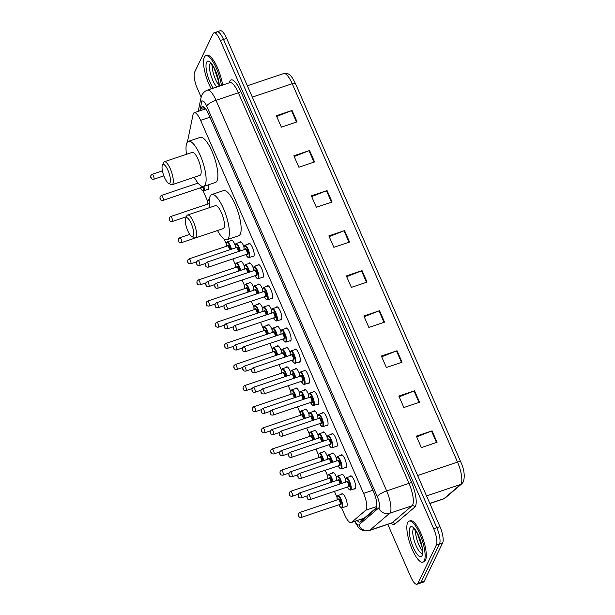 <?xml version="1.0" encoding="UTF-8"?>
<svg xmlns="http://www.w3.org/2000/svg" width="615" height="615" viewBox="0 0 615 615"><rect width="100%" height="100%" fill="white"/><g stroke="black" fill="none" stroke-linecap="round" stroke-linejoin="round"><path stroke-width="0.92" d="M332.308 473.166A6.926 2.022 71.4 0 1 332.377 472.997A6.926 2.022 71.4 0 1 332.83 472.535A6.926 2.022 71.4 0 1 336.659 477.601M323.075 452.033A6.926 2.022 71.4 0 1 323.144 451.864A6.926 2.022 71.4 0 1 323.605 451.402A6.926 2.022 71.4 0 1 327.426 456.468M313.842 430.9A6.926 2.022 71.4 0 1 313.911 430.731A6.926 2.022 71.4 0 1 314.373 430.269A6.926 2.022 71.4 0 1 318.193 435.335M304.61 409.774A6.926 2.022 71.4 0 1 304.679 409.598A6.926 2.022 71.4 0 1 305.14 409.136A6.926 2.022 71.4 0 1 308.961 414.21M295.377 388.642A6.926 2.022 71.4 0 1 295.446 388.465A6.926 2.022 71.4 0 1 295.907 388.004A6.926 2.022 71.4 0 1 299.728 393.077M286.144 367.509A6.926 2.022 71.4 0 1 286.213 367.332A6.926 2.022 71.4 0 1 286.675 366.871A6.926 2.022 71.4 0 1 290.495 371.944M276.911 346.376A6.926 2.022 71.4 0 1 276.981 346.199A6.926 2.022 71.4 0 1 277.442 345.738A6.926 2.022 71.4 0 1 281.263 350.811M267.679 325.243A6.926 2.022 71.4 0 1 267.748 325.066A6.926 2.022 71.4 0 1 268.209 324.605A6.926 2.022 71.4 0 1 272.03 329.678M258.446 304.11A6.926 2.022 71.4 0 1 258.515 303.941A6.926 2.022 71.4 0 1 258.976 303.472A6.926 2.022 71.4 0 1 262.797 308.546M249.213 282.977A6.926 2.022 71.4 0 1 249.283 282.808A6.926 2.022 71.4 0 1 249.744 282.346A6.926 2.022 71.4 0 1 253.565 287.413M239.981 261.844A6.926 2.022 71.4 0 1 240.05 261.675A6.926 2.022 71.4 0 1 240.511 261.214A6.926 2.022 71.4 0 1 244.332 266.28M230.748 240.711A6.926 2.022 71.4 0 1 230.817 240.542A6.926 2.022 71.4 0 1 231.278 240.081A6.926 2.022 71.4 0 1 235.099 245.147M208.339 184.861A6.926 2.022 71.4 0 1 208.454 189.351A6.926 2.022 71.4 0 1 207.993 189.812A6.926 2.022 71.4 0 1 207.194 189.628M341.54 494.299A6.926 2.022 71.4 0 1 341.609 494.129A6.926 2.022 71.4 0 1 342.063 493.668A6.926 2.022 71.4 0 1 345.853 498.642A6.926 2.022 71.4 0 1 346.945 506.337A6.926 2.022 71.4 0 1 346.483 506.798A6.926 2.022 71.4 0 1 345.676 506.614M331.962 453.709A6.926 2.022 71.4 0 1 332.031 453.539A6.926 2.022 71.4 0 1 332.492 453.071A6.926 2.022 71.4 0 1 336.313 458.144M322.729 432.576A6.926 2.022 71.4 0 1 322.798 432.407A6.926 2.022 71.4 0 1 323.259 431.945A6.926 2.022 71.4 0 1 327.08 437.011M313.496 411.443A6.926 2.022 71.4 0 1 313.565 411.274A6.926 2.022 71.4 0 1 314.027 410.812A6.926 2.022 71.4 0 1 317.855 415.878M304.264 390.31A6.926 2.022 71.4 0 1 304.34 390.141A6.926 2.022 71.4 0 1 304.794 389.679A6.926 2.022 71.4 0 1 308.622 394.745M295.031 369.177A6.926 2.022 71.4 0 1 295.108 369.008A6.926 2.022 71.4 0 1 295.561 368.546A6.926 2.022 71.4 0 1 299.39 373.613M285.798 348.052A6.926 2.022 71.4 0 1 285.875 347.875A6.926 2.022 71.4 0 1 286.329 347.414A6.926 2.022 71.4 0 1 290.157 352.48M276.565 326.919A6.926 2.022 71.4 0 1 276.642 326.742A6.926 2.022 71.4 0 1 277.096 326.281A6.926 2.022 71.4 0 1 280.924 331.354M267.333 305.786A6.926 2.022 71.4 0 1 267.41 305.609A6.926 2.022 71.4 0 1 267.863 305.148A6.926 2.022 71.4 0 1 271.692 310.221M258.1 284.653A6.926 2.022 71.4 0 1 258.177 284.476A6.926 2.022 71.4 0 1 258.631 284.015A6.926 2.022 71.4 0 1 262.459 289.088M248.867 263.52A6.926 2.022 71.4 0 1 248.944 263.343A6.926 2.022 71.4 0 1 249.398 262.882A6.926 2.022 71.4 0 1 253.226 267.956M239.635 242.387A6.926 2.022 71.4 0 1 239.712 242.218A6.926 2.022 71.4 0 1 240.165 241.749A6.926 2.022 71.4 0 1 243.994 246.823M341.194 474.841A6.926 2.022 71.4 0 1 341.264 474.665A6.926 2.022 71.4 0 1 341.725 474.203A6.926 2.022 71.4 0 1 345.545 479.277M294.693 349.72A6.926 2.022 71.4 0 1 294.762 349.551A6.926 2.022 71.4 0 1 295.223 349.089A6.926 2.022 71.4 0 1 299.005 354.063A6.926 2.022 71.4 0 1 300.097 361.758A6.926 2.022 71.4 0 1 299.636 362.22A6.926 2.022 71.4 0 1 298.829 362.035M285.46 328.587A6.926 2.022 71.4 0 1 285.529 328.418A6.926 2.022 71.4 0 1 285.99 327.956A6.926 2.022 71.4 0 1 289.773 332.93A6.926 2.022 71.4 0 1 290.864 340.625A6.926 2.022 71.4 0 1 290.403 341.087A6.926 2.022 71.4 0 1 289.596 340.902M331.623 434.252A6.926 2.022 71.4 0 1 331.693 434.075A6.926 2.022 71.4 0 1 332.154 433.613A6.926 2.022 71.4 0 1 335.936 438.587A6.926 2.022 71.4 0 1 337.028 446.282A6.926 2.022 71.4 0 1 336.566 446.744A6.926 2.022 71.4 0 1 335.759 446.559M276.227 307.454A6.926 2.022 71.4 0 1 276.296 307.285A6.926 2.022 71.4 0 1 276.758 306.824A6.926 2.022 71.4 0 1 280.54 311.797A6.926 2.022 71.4 0 1 281.632 319.493A6.926 2.022 71.4 0 1 281.17 319.954A6.926 2.022 71.4 0 1 280.363 319.769M340.856 455.384A6.926 2.022 71.4 0 1 340.925 455.208A6.926 2.022 71.4 0 1 341.387 454.746A6.926 2.022 71.4 0 1 345.169 459.72A6.926 2.022 71.4 0 1 346.26 467.415A6.926 2.022 71.4 0 1 345.799 467.877A6.926 2.022 71.4 0 1 344.992 467.692M303.925 370.853A6.926 2.022 71.4 0 1 303.995 370.684A6.926 2.022 71.4 0 1 304.456 370.215A6.926 2.022 71.4 0 1 308.238 375.188A6.926 2.022 71.4 0 1 309.33 382.884A6.926 2.022 71.4 0 1 308.868 383.353A6.926 2.022 71.4 0 1 308.061 383.16M322.391 413.119A6.926 2.022 71.4 0 1 322.46 412.942A6.926 2.022 71.4 0 1 322.921 412.481A6.926 2.022 71.4 0 1 326.703 417.454A6.926 2.022 71.4 0 1 327.795 425.149A6.926 2.022 71.4 0 1 327.334 425.611A6.926 2.022 71.4 0 1 326.527 425.426M313.158 391.986A6.926 2.022 71.4 0 1 313.227 391.817A6.926 2.022 71.4 0 1 313.688 391.348A6.926 2.022 71.4 0 1 317.471 396.321A6.926 2.022 71.4 0 1 318.562 404.017A6.926 2.022 71.4 0 1 318.101 404.486A6.926 2.022 71.4 0 1 317.294 404.293M266.995 286.321A6.926 2.022 71.4 0 1 267.064 286.152A6.926 2.022 71.4 0 1 267.525 285.691A6.926 2.022 71.4 0 1 271.307 290.664A6.926 2.022 71.4 0 1 272.399 298.36A6.926 2.022 71.4 0 1 271.938 298.821A6.926 2.022 71.4 0 1 271.13 298.636M257.762 265.196A6.926 2.022 71.4 0 1 257.831 265.019A6.926 2.022 71.4 0 1 258.292 264.558A6.926 2.022 71.4 0 1 262.075 269.531A6.926 2.022 71.4 0 1 263.166 277.227A6.926 2.022 71.4 0 1 262.705 277.688A6.926 2.022 71.4 0 1 261.898 277.503M248.529 244.063A6.926 2.022 71.4 0 1 248.598 243.886A6.926 2.022 71.4 0 1 249.06 243.425A6.926 2.022 71.4 0 1 252.85 248.399A6.926 2.022 71.4 0 1 253.934 256.094A6.926 2.022 71.4 0 1 253.472 256.555A6.926 2.022 71.4 0 1 252.673 256.37M350.089 476.517A6.926 2.022 71.4 0 1 350.158 476.341A6.926 2.022 71.4 0 1 350.619 475.879A6.926 2.022 71.4 0 1 354.401 480.853A6.926 2.022 71.4 0 1 355.493 488.548A6.926 2.022 71.4 0 1 355.032 489.01A6.926 2.022 71.4 0 1 354.225 488.825M341.625 507.882L344.738 515.009A12.984 3.798 -108.6 0 0 351.134 522.619A12.984 3.798 -108.6 0 0 351.526 522.396L365.864 510.166A12.984 3.798 -108.6 0 0 366.332 509.52A12.984 3.798 -108.6 0 0 363.596 493.384L200.613 120.34A12.984 3.798 -108.6 0 0 194.217 112.722A12.984 3.798 -108.6 0 0 193.041 114.582L187.406 142.073M351.134 522.619L364.288 518.107L376.541 507.644M203.142 190.904L207.724 201.397M224.191 239.081L226.189 243.663M232.862 258.923L235.422 264.796M242.095 280.056L244.655 285.929M251.32 301.189L253.887 307.062M260.552 322.322L263.12 328.195M269.785 343.454L272.353 349.328M279.018 364.58L281.585 370.453M288.25 385.713L290.818 391.586M297.483 406.846L300.051 412.719M306.716 427.979L309.284 433.852M315.949 449.111L318.516 454.985M325.181 470.244L327.749 476.118M334.414 491.377L336.982 497.251M357.207 520.582A12.984 3.798 -108.6 0 0 360.036 522.135A12.984 3.798 -108.6 0 0 360.428 521.904L375.911 508.69A12.984 3.798 -108.6 0 0 376.38 508.052A12.984 3.798 -108.6 0 0 373.643 491.908L208.662 114.282A12.984 3.798 -108.6 0 0 202.258 106.664A12.984 3.798 -108.6 0 0 201.082 108.524L200.667 110.554M201.143 97.116L197.33 88.383A12.984 3.798 71.4 0 1 194.586 72.239L213.105 33.725A12.984 3.798 71.4 0 1 213.959 32.864A12.984 3.798 71.4 0 1 220.362 40.475L433.675 528.731A12.984 3.798 71.4 0 1 436.412 544.867L417.9 583.381A12.984 3.798 71.4 0 1 417.039 584.25A12.984 3.798 71.4 0 1 410.643 576.639L387.788 524.326M216.242 32.672A12.984 3.798 71.4 0 1 217.103 31.803L220.239 30.75A12.984 3.798 71.4 0 1 226.635 38.361L439.948 526.617A12.984 3.798 71.4 0 1 442.692 542.761L424.181 581.275L421.037 582.328A12.984 3.798 71.4 0 1 420.183 583.197A12.984 3.798 71.4 0 0 421.037 582.328L439.556 543.814L421.037 582.328L417.9 583.381M439.948 526.617L436.811 527.67A12.984 3.798 71.4 0 1 439.556 543.814A12.984 3.798 71.4 0 0 436.811 527.67L223.499 39.422L436.811 527.67L433.675 528.731M217.103 31.803A12.984 3.798 71.4 0 1 223.499 39.422A12.984 3.798 71.4 0 0 217.103 31.803L213.959 32.864M203.811 109.501L204.226 107.464A12.984 3.798 71.4 0 1 204.242 107.371M361.743 520.782A12.984 3.798 71.4 0 1 360.344 519.529M276.696 116.473L291.51 110.646A3.467 0.953 -23.6 0 1 292.071 110.446L276.373 115.72L281.37 127.167L297.068 121.885L292.071 110.446M294.201 156.525L309.014 150.698A3.467 0.953 -23.6 0 1 309.568 150.498L293.87 155.772L298.867 167.219L314.565 161.937L309.568 150.498M311.697 196.577L326.511 190.75A3.467 0.953 -23.6 0 1 327.065 190.55L311.367 195.824L316.364 207.27L332.062 201.989L327.065 190.55M329.194 236.629L344.008 230.802A3.467 0.953 -23.6 0 1 344.561 230.602L328.864 235.876L333.868 247.322L349.558 242.041L344.561 230.602M416.686 436.888L431.499 431.061A3.467 0.953 -23.6 0 1 432.053 430.861L416.355 436.135L421.36 447.582L437.05 442.3L432.053 430.861M399.189 396.836L414.003 391.009A3.467 0.953 -23.6 0 1 414.556 390.809L398.858 396.083L403.855 407.53L419.553 402.248L414.556 390.809M381.692 356.785L396.506 350.957A3.467 0.953 -23.6 0 1 397.059 350.758L381.362 356.031L386.358 367.478L402.056 362.197L397.059 350.758M364.188 316.733L379.001 310.906A3.467 0.953 -23.6 0 1 379.563 310.706L363.865 315.979L368.862 327.426L384.56 322.145L379.563 310.706M346.691 276.681L361.505 270.854A3.467 0.953 -23.6 0 1 362.058 270.654L346.36 275.927L351.365 287.374L367.063 282.093L362.058 270.654M429.816 503.424L443.93 498.673A4.328 4.113 49.5 0 0 445.229 497.942L443.407 498.973A17.32 5.066 -108.6 0 0 443.93 498.673L460.574 484.474A17.32 5.066 -108.6 0 0 461.196 483.621A17.32 5.066 -108.6 0 0 457.537 462.103A4.328 1.192 -23.6 0 1 460.758 461.934L295.438 83.54A4.328 1.192 156.4 0 0 292.225 83.701A17.32 5.066 -108.6 0 0 283.692 73.554C288.942 72.593 291.449 75.399 295.438 83.54A4.328 1.192 156.4 0 1 295.446 83.563L460.743 461.903M424.181 581.275A12.984 3.798 71.4 0 1 423.32 582.136L417.039 584.25M407.645 522.566A21.648 6.327 71.4 0 1 409.083 521.12A21.648 6.327 71.4 0 1 420.914 536.657A21.648 6.327 71.4 0 1 424.312 560.711A21.648 6.327 71.4 0 1 422.882 562.156A21.648 6.327 71.4 0 1 411.051 546.612A21.648 6.327 71.4 0 1 407.645 522.566M409.083 521.12L410.259 520.721A21.648 6.327 71.4 0 1 422.09 536.265A21.648 6.327 71.4 0 1 425.488 560.311A21.648 6.327 71.4 0 1 424.058 561.756L422.882 562.156M185.669 218.379A9.955 2.914 71.4 0 1 191.234 223.553A9.955 2.914 71.4 0 1 193.333 235.929A9.955 2.914 71.4 0 1 191.68 236.421A9.955 2.914 71.4 0 1 186.745 228.08A9.955 2.914 71.4 0 1 185.638 218.448A9.955 2.914 71.4 0 1 185.669 218.379M186.722 215.988A12.123 3.544 71.4 0 1 186.76 215.896A12.123 3.544 71.4 0 1 186.799 215.811A12.123 3.544 71.4 0 1 187.598 215.004A12.123 3.544 71.4 0 1 194.225 223.706A12.123 3.544 71.4 0 1 196.131 237.175A12.123 3.544 71.4 0 1 195.324 237.982A12.123 3.544 71.4 0 1 194.117 237.774L191.68 236.421M195.324 237.982L223.191 228.611A12.123 3.544 -108.6 0 0 223.991 227.804A12.123 3.544 -108.6 0 0 222.092 214.335A12.123 3.544 -108.6 0 0 215.465 205.633L187.598 215.004M209.784 207.547A23.808 6.965 71.4 0 1 210.161 196.147A23.808 6.965 71.4 0 1 211.737 194.555A23.808 6.965 71.4 0 1 224.752 211.652A23.808 6.965 71.4 0 1 228.488 238.105A23.808 6.965 71.4 0 1 226.912 239.696A23.808 6.965 71.4 0 1 217.51 230.525M211.737 194.555L223.506 190.596A23.808 6.965 71.4 0 1 236.521 207.693A23.808 6.965 71.4 0 1 240.265 234.146A23.808 6.965 71.4 0 1 238.689 235.737L226.912 239.696M162.406 165.128A9.955 2.914 71.4 0 1 167.972 170.301A9.955 2.914 71.4 0 1 170.071 182.678A9.955 2.914 71.4 0 1 168.418 183.17A9.955 2.914 71.4 0 1 163.475 174.829A9.955 2.914 71.4 0 1 162.375 165.197A9.955 2.914 71.4 0 1 162.406 165.128M163.459 162.737A12.123 3.544 71.4 0 1 163.49 162.652A12.123 3.544 71.4 0 1 163.536 162.56A12.123 3.544 71.4 0 1 164.336 161.753A12.123 3.544 71.4 0 1 170.962 170.455A12.123 3.544 71.4 0 1 172.869 183.923A12.123 3.544 71.4 0 1 172.062 184.731A12.123 3.544 71.4 0 1 170.855 184.531L168.418 183.17M172.062 184.731L199.929 175.36A12.123 3.544 -108.6 0 0 200.728 174.552A12.123 3.544 -108.6 0 0 198.822 161.084A12.123 3.544 -108.6 0 0 192.195 152.382L164.336 161.753M186.514 154.296A23.808 6.965 71.4 0 1 186.899 142.895A23.808 6.965 71.4 0 1 188.474 141.304A23.808 6.965 71.4 0 1 201.489 158.401A23.808 6.965 71.4 0 1 205.225 184.854A23.808 6.965 71.4 0 1 203.65 186.445A23.808 6.965 71.4 0 1 194.248 177.274M188.474 141.304L200.244 137.345A23.808 6.965 71.4 0 1 213.259 154.442A23.808 6.965 71.4 0 1 217.003 180.895A23.808 6.965 71.4 0 1 215.427 182.486L203.65 186.445M211.253 88.883A21.648 6.327 71.4 0 1 204.334 57.195A21.648 6.327 71.4 0 1 205.764 55.75A21.648 6.327 71.4 0 1 214.574 64.575A21.648 6.327 71.4 0 1 221.415 85.462M205.764 55.75L206.947 55.358A21.648 6.327 71.4 0 1 215.75 64.175A21.648 6.327 71.4 0 1 222.592 85.062M376.795 506.491L365.864 510.166M361.997 518.968A12.984 12.338 49.5 0 0 362.812 519.867M372.913 490.247L363.596 493.384M364.288 518.107L351.526 522.396M209.938 117.204L200.613 120.34M355.07 521.297A8.656 2.529 -108.6 0 0 358.937 524.826L378.817 507.859A8.656 2.529 -108.6 0 0 379.132 507.437A8.656 2.529 -108.6 0 0 377.303 496.674L206.655 106.072A8.656 2.529 -108.6 0 0 201.812 101.575A8.656 2.529 -108.6 0 0 201.605 102.236L199.844 110.831M201.605 102.236A8.656 7.395 11.6 0 1 200.967 97.854L201.858 95.179C203.096 92.704 204.972 91.028 207.478 90.151A17.32 5.066 71.4 0 1 216.003 100.299L386.658 490.901A17.32 5.066 71.4 0 1 390.31 512.426A17.32 5.066 71.4 0 1 389.687 513.279L412.058 505.761A17.32 5.066 -108.6 0 0 412.68 504.9A17.32 5.066 -108.6 0 0 409.021 483.382L238.374 92.78A17.32 5.066 -108.6 0 0 229.841 82.625L229.941 82.594M229.334 82.802L229.349 82.702A19.48 5.696 71.4 0 1 240.711 91.335L411.366 481.937A2.168 0.592 -23.6 0 1 409.021 483.382L386.658 490.901A8.656 2.383 156.4 0 0 377.303 496.674M411.366 481.937A19.48 5.696 71.4 0 1 415.479 506.145A19.48 5.696 71.4 0 1 414.771 507.114L394.892 524.08A19.48 5.696 71.4 0 1 391.14 523.196M436.412 544.867L442.692 542.761M220.362 40.475L226.635 38.361M378.817 507.859A8.656 8.226 49.5 0 0 389.687 513.279L369.807 530.245L392.17 522.727L412.058 505.761A2.168 2.053 -130.5 0 1 414.771 507.114M358.937 524.826A8.656 8.226 49.5 0 0 369.807 530.245A17.32 5.066 71.4 0 1 369.284 530.545L391.647 523.027A17.32 5.066 -108.6 0 0 392.17 522.727A2.168 2.053 -130.5 0 1 394.892 524.08M206.655 106.072A8.656 2.383 156.4 0 1 216.003 100.299L238.374 92.78A2.168 0.592 -23.6 0 0 240.711 91.335M204.488 109.27L204.772 107.871M204.226 107.464L201.082 108.524M460.758 461.934A4.328 1.192 -23.6 0 1 460.766 461.957C464.156 469.337 465.048 475.918 463.433 481.683L461.873 483.744A4.328 4.113 49.5 0 1 460.574 484.474L426.541 495.921M417.631 475.526L457.537 462.103L292.225 83.701L252.311 97.124M361.505 270.854L366.502 282.285M379.001 310.906L383.998 322.337M396.506 350.957L401.495 362.389M414.003 391.009L418.992 402.441M431.499 431.061L436.496 442.493M344.008 230.802L349.005 242.233M326.511 190.75L331.5 202.181M309.014 150.698L314.004 162.129M291.51 110.646L296.507 122.078M422.159 553.408A13.199 3.859 71.4 0 1 415.102 543.268A13.199 3.859 71.4 0 1 413.257 529.215A13.199 3.859 71.4 0 1 413.787 528.516M409.905 527.716A15.79 4.62 71.4 0 1 418.723 535.926A15.79 4.62 71.4 0 1 422.059 555.553A15.79 4.62 71.4 0 1 413.234 547.35A15.79 4.62 71.4 0 1 409.905 527.716M422.405 550.84A13.199 3.859 71.4 0 1 415.54 530.414M216.895 86.984A13.199 3.859 71.4 0 1 210.922 75.322A13.199 3.859 71.4 0 1 209.946 63.852A13.199 3.859 71.4 0 1 210.476 63.153M213.336 88.176A15.79 4.62 71.4 0 1 207.255 74.261A15.79 4.62 71.4 0 1 206.586 62.353A15.79 4.62 71.4 0 1 213.943 67.512A15.79 4.62 71.4 0 1 219.332 86.162M219.094 85.477A13.199 3.859 71.4 0 1 212.221 65.052M351.419 476.064L346.437 477.74A6.496 1.899 71.4 0 1 349.989 482.406A6.496 1.899 71.4 0 1 351.004 489.617A6.496 1.899 71.4 0 1 350.581 490.055L349.489 489.832L347.406 487.011M347.429 487.003A6.058 1.776 -108.6 0 0 350.45 489.371A6.058 1.776 -108.6 0 0 349.166 481.837A6.058 1.776 -108.6 0 0 345.784 478.685A6.058 1.776 -108.6 0 0 345.768 482.075M346.852 481.714A3.029 0.884 71.4 0 1 346.945 481.361A3.029 0.884 71.4 0 1 348.644 482.936A3.029 0.884 71.4 0 1 349.282 486.696A3.029 0.884 71.4 0 1 348.513 486.634M308.269 494.806A2.598 0.761 71.4 0 1 308.438 494.629A2.598 0.761 71.4 0 1 309.86 496.497A2.598 0.761 71.4 0 1 310.268 499.38A2.598 0.761 71.4 0 1 310.091 499.557L348.551 486.626A2.598 0.761 -108.6 0 0 348.72 486.45A2.598 0.761 -108.6 0 0 348.313 483.567A2.598 0.761 -108.6 0 0 346.891 481.699L346.945 481.676M307.139 497.374L307.469 498.135L307.139 497.374M342.186 454.931L337.204 456.607A6.496 1.899 71.4 0 1 340.756 461.273A6.496 1.899 71.4 0 1 341.771 468.484A6.496 1.899 71.4 0 1 341.348 468.922L340.256 468.699L338.173 465.878M338.196 465.87A6.058 1.776 -108.6 0 0 341.217 468.238A6.058 1.776 -108.6 0 0 339.934 460.704A6.058 1.776 -108.6 0 0 336.551 457.56A6.058 1.776 -108.6 0 0 336.536 460.943L336.282 458.821L337.204 456.607M337.62 460.581A3.029 0.884 71.4 0 1 337.72 460.228A3.029 0.884 71.4 0 1 339.411 461.804A3.029 0.884 71.4 0 1 340.049 465.57A3.029 0.884 71.4 0 1 339.28 465.501M299.036 473.673A2.598 0.761 71.4 0 1 299.205 473.496A2.598 0.761 71.4 0 1 300.627 475.364A2.598 0.761 71.4 0 1 301.035 478.247A2.598 0.761 71.4 0 1 300.858 478.424L339.319 465.494A2.598 0.761 -108.6 0 0 339.488 465.317A2.598 0.761 -108.6 0 0 339.08 462.434A2.598 0.761 -108.6 0 0 337.666 460.566L337.712 460.543M297.906 476.241L298.237 477.002L297.906 476.241M332.953 433.798L327.972 435.474A6.496 1.899 71.4 0 1 331.523 440.14A6.496 1.899 71.4 0 1 332.546 447.351A6.496 1.899 71.4 0 1 332.115 447.789L331.024 447.566L328.94 444.745M328.964 444.737A6.058 1.776 -108.6 0 0 331.985 447.105A6.058 1.776 -108.6 0 0 330.701 439.571A6.058 1.776 -108.6 0 0 327.318 436.427A6.058 1.776 -108.6 0 0 327.303 439.81L327.049 437.688L327.972 435.474M328.387 439.448A3.029 0.884 71.4 0 1 328.487 439.095A3.029 0.884 71.4 0 1 330.178 440.671A3.029 0.884 71.4 0 1 330.816 444.437A3.029 0.884 71.4 0 1 330.047 444.368M289.803 452.54A2.598 0.761 71.4 0 1 289.973 452.363A2.598 0.761 71.4 0 1 291.395 454.231A2.598 0.761 71.4 0 1 291.802 457.114A2.598 0.761 71.4 0 1 291.625 457.291L330.086 444.361A2.598 0.761 -108.6 0 0 330.255 444.184A2.598 0.761 -108.6 0 0 329.848 441.301A2.598 0.761 -108.6 0 0 328.433 439.433L328.479 439.41M288.673 455.108L289.004 455.869L288.673 455.108M323.728 412.665L318.739 414.349A6.496 1.899 71.4 0 1 322.291 419.007A6.496 1.899 71.4 0 1 323.313 426.218A6.496 1.899 71.4 0 1 322.883 426.656L321.791 426.441L319.708 423.612A6.058 1.776 -108.6 0 0 322.752 425.972A6.058 1.776 -108.6 0 0 321.468 418.438A6.058 1.776 -108.6 0 0 318.086 415.294A6.058 1.776 -108.6 0 0 318.07 418.677M319.154 418.315A3.029 0.884 71.4 0 1 319.254 417.962A3.029 0.884 71.4 0 1 320.945 419.538A3.029 0.884 71.4 0 1 321.584 423.305A3.029 0.884 71.4 0 1 320.815 423.243M280.571 431.407A2.598 0.761 71.4 0 1 280.74 431.238A2.598 0.761 71.4 0 1 282.162 433.098A2.598 0.761 71.4 0 1 282.569 435.989A2.598 0.761 71.4 0 1 282.393 436.158L320.853 423.228A2.598 0.761 -108.6 0 0 321.022 423.051A2.598 0.761 -108.6 0 0 320.615 420.168A2.598 0.761 -108.6 0 0 319.2 418.3L319.262 418.262M279.441 433.975L279.771 434.736L279.441 433.975M314.496 391.54L309.506 393.216A6.496 1.899 71.4 0 1 313.058 397.874A6.496 1.899 71.4 0 1 314.081 405.093A6.496 1.899 71.4 0 1 313.65 405.523L312.558 405.308L310.475 402.479M310.498 402.471A6.058 1.776 -108.6 0 0 313.519 404.839A6.058 1.776 -108.6 0 0 312.236 397.305A6.058 1.776 -108.6 0 0 308.853 394.161A6.058 1.776 -108.6 0 0 308.838 397.551M309.922 397.182A3.029 0.884 71.4 0 1 310.022 396.829A3.029 0.884 71.4 0 1 311.713 398.405A3.029 0.884 71.4 0 1 312.351 402.172A3.029 0.884 71.4 0 1 311.582 402.11M271.338 410.274A2.598 0.761 71.4 0 1 271.507 410.105A2.598 0.761 71.4 0 1 272.929 411.965A2.598 0.761 71.4 0 1 273.337 414.856A2.598 0.761 71.4 0 1 273.16 415.025L311.621 402.095A2.598 0.761 -108.6 0 0 311.79 401.918A2.598 0.761 -108.6 0 0 311.382 399.035A2.598 0.761 -108.6 0 0 309.968 397.167L310.014 397.152M270.208 412.842L270.539 413.603L270.208 412.842M305.263 370.407L300.274 372.083A6.496 1.899 71.4 0 1 303.825 376.741A6.496 1.899 71.4 0 1 304.848 383.96A6.496 1.899 71.4 0 1 304.417 384.39L303.326 384.175L301.242 381.346M301.265 381.338A6.058 1.776 -108.6 0 0 304.287 383.706A6.058 1.776 -108.6 0 0 303.003 376.172A6.058 1.776 -108.6 0 0 299.62 373.028A6.058 1.776 -108.6 0 0 299.605 376.418M300.689 376.049A3.029 0.884 71.4 0 1 300.789 375.696A3.029 0.884 71.4 0 1 302.48 377.272A3.029 0.884 71.4 0 1 303.118 381.039A3.029 0.884 71.4 0 1 302.349 380.977M262.105 389.141A2.598 0.761 71.4 0 1 262.274 388.972A2.598 0.761 71.4 0 1 263.697 390.832A2.598 0.761 71.4 0 1 264.104 393.723A2.598 0.761 71.4 0 1 263.935 393.892L302.388 380.962A2.598 0.761 -108.6 0 0 302.557 380.785A2.598 0.761 -108.6 0 0 302.15 377.902A2.598 0.761 -108.6 0 0 300.735 376.034L300.781 376.019M260.975 391.709L261.306 392.47L260.975 391.709M296.03 349.274L291.041 350.95A6.496 1.899 71.4 0 1 294.593 355.608A6.496 1.899 71.4 0 1 295.615 362.827A6.496 1.899 71.4 0 1 295.185 363.257L294.093 363.042L292.01 360.213M292.033 360.206A6.058 1.776 -108.6 0 0 295.054 362.573A6.058 1.776 -108.6 0 0 293.77 355.047A6.058 1.776 -108.6 0 0 290.388 351.895A6.058 1.776 -108.6 0 0 290.372 355.286L290.119 353.156L291.041 350.95M291.456 354.917A3.029 0.884 71.4 0 1 291.556 354.563A3.029 0.884 71.4 0 1 293.247 356.139A3.029 0.884 71.4 0 1 293.885 359.906A3.029 0.884 71.4 0 1 293.117 359.844M252.873 368.008A2.598 0.761 71.4 0 1 253.042 367.839A2.598 0.761 71.4 0 1 254.464 369.7A2.598 0.761 71.4 0 1 254.871 372.59A2.598 0.761 71.4 0 1 254.702 372.759L293.155 359.829A2.598 0.761 -108.6 0 0 293.324 359.66A2.598 0.761 -108.6 0 0 292.917 356.769A2.598 0.761 -108.6 0 0 291.502 354.909L291.548 354.886M251.743 370.576L252.073 371.345L251.743 370.576M286.798 328.141L281.808 329.817A6.496 1.899 71.4 0 1 285.36 334.475A6.496 1.899 71.4 0 1 286.382 341.694A6.496 1.899 71.4 0 1 285.952 342.125L284.86 341.909L282.777 339.08M282.8 339.073A6.058 1.776 -108.6 0 0 285.821 341.44A6.058 1.776 -108.6 0 0 284.545 333.914A6.058 1.776 -108.6 0 0 281.155 330.762A6.058 1.776 -108.6 0 0 281.14 334.153M282.224 333.784A3.029 0.884 71.4 0 1 282.323 333.43A3.029 0.884 71.4 0 1 284.015 335.006A3.029 0.884 71.4 0 1 284.653 338.773A3.029 0.884 71.4 0 1 283.884 338.711M243.64 346.875A2.598 0.761 71.4 0 1 243.809 346.706A2.598 0.761 71.4 0 1 245.231 348.574A2.598 0.761 71.4 0 1 245.639 351.457A2.598 0.761 71.4 0 1 245.47 351.626L283.922 338.696A2.598 0.761 -108.6 0 0 284.092 338.527A2.598 0.761 -108.6 0 0 283.684 335.636A2.598 0.761 -108.6 0 0 282.27 333.776L282.331 333.737M242.51 349.443L242.84 350.212L242.51 349.443M277.15 320.561A6.496 1.899 71.4 0 1 276.719 320.992L275.628 320.776L273.544 317.947A6.058 1.776 -108.6 0 0 276.589 320.307A6.058 1.776 -108.6 0 0 275.312 312.781A6.058 1.776 -108.6 0 0 271.922 309.629A6.058 1.776 -108.6 0 0 271.907 313.02L271.653 310.89L272.576 308.684A6.496 1.899 71.4 0 1 276.127 313.343A6.496 1.899 71.4 0 1 277.15 320.561M272.999 312.651A3.029 0.884 71.4 0 1 273.091 312.297A3.029 0.884 71.4 0 1 274.782 313.873A3.029 0.884 71.4 0 1 275.42 317.64A3.029 0.884 71.4 0 1 274.651 317.578M234.407 325.75A2.598 0.761 71.4 0 1 234.576 325.573A2.598 0.761 71.4 0 1 235.999 327.441A2.598 0.761 71.4 0 1 236.406 330.324A2.598 0.761 71.4 0 1 236.237 330.501L274.69 317.563A2.598 0.761 -108.6 0 0 274.867 317.394A2.598 0.761 -108.6 0 0 274.451 314.503A2.598 0.761 -108.6 0 0 273.037 312.643L273.098 312.605M233.277 328.31L233.608 329.079L233.277 328.31M268.332 285.875L263.343 287.551A6.496 1.899 71.4 0 1 266.895 292.217A6.496 1.899 71.4 0 1 267.917 299.428A6.496 1.899 71.4 0 1 267.487 299.859L266.395 299.643L264.312 296.822M264.335 296.814A6.058 1.776 -108.6 0 0 267.356 299.182A6.058 1.776 -108.6 0 0 266.08 291.648A6.058 1.776 -108.6 0 0 262.69 288.496A6.058 1.776 -108.6 0 0 262.674 291.887M263.766 291.525A3.029 0.884 71.4 0 1 263.858 291.172A3.029 0.884 71.4 0 1 265.549 292.74A3.029 0.884 71.4 0 1 266.187 296.507A3.029 0.884 71.4 0 1 265.419 296.445M225.175 304.617A2.598 0.761 71.4 0 1 225.344 304.44A2.598 0.761 71.4 0 1 226.766 306.308A2.598 0.761 71.4 0 1 227.173 309.191A2.598 0.761 71.4 0 1 227.004 309.368L265.457 296.43A2.598 0.761 -108.6 0 0 265.634 296.261A2.598 0.761 -108.6 0 0 265.219 293.37A2.598 0.761 -108.6 0 0 263.804 291.51L263.85 291.487M224.044 307.185L224.375 307.946L224.044 307.185M259.1 264.742L254.11 266.418A6.496 1.899 71.4 0 1 257.662 271.084A6.496 1.899 71.4 0 1 258.684 278.295A6.496 1.899 71.4 0 1 258.254 278.733L257.162 278.51L255.079 275.689M255.102 275.681A6.058 1.776 -108.6 0 0 258.123 278.049A6.058 1.776 -108.6 0 0 256.847 270.515A6.058 1.776 -108.6 0 0 253.457 267.364A6.058 1.776 -108.6 0 0 253.442 270.754M254.533 270.392A3.029 0.884 71.4 0 1 254.625 270.039A3.029 0.884 71.4 0 1 256.317 271.607A3.029 0.884 71.4 0 1 256.955 275.374A3.029 0.884 71.4 0 1 256.186 275.312M215.942 283.484A2.598 0.761 71.4 0 1 216.111 283.307A2.598 0.761 71.4 0 1 217.533 285.175A2.598 0.761 71.4 0 1 217.941 288.058A2.598 0.761 71.4 0 1 217.772 288.235L256.224 275.297A2.598 0.761 -108.6 0 0 256.401 275.128A2.598 0.761 -108.6 0 0 255.994 272.245A2.598 0.761 -108.6 0 0 254.572 270.377L254.625 270.354M214.812 286.052L215.142 286.813L214.812 286.052M249.867 243.609L244.878 245.285A6.496 1.899 71.4 0 1 248.429 249.951A6.496 1.899 71.4 0 1 249.452 257.162A6.496 1.899 71.4 0 1 249.021 257.6L247.93 257.377L245.846 254.556M245.869 254.549A6.058 1.776 -108.6 0 0 248.891 256.916A6.058 1.776 -108.6 0 0 247.614 249.382A6.058 1.776 -108.6 0 0 244.224 246.231A6.058 1.776 -108.6 0 0 244.209 249.621L243.955 247.499L244.878 245.285M245.3 249.26A3.029 0.884 71.4 0 1 245.393 248.906A3.029 0.884 71.4 0 1 247.084 250.482A3.029 0.884 71.4 0 1 247.722 254.241A3.029 0.884 71.4 0 1 246.953 254.179M206.709 262.351A2.598 0.761 71.4 0 1 206.878 262.175A2.598 0.761 71.4 0 1 208.3 264.043A2.598 0.761 71.4 0 1 208.708 266.925A2.598 0.761 71.4 0 1 208.539 267.102L246.992 254.172A2.598 0.761 -108.6 0 0 247.168 253.995A2.598 0.761 -108.6 0 0 246.761 251.112A2.598 0.761 -108.6 0 0 245.339 249.244L245.393 249.221M205.579 264.919L205.91 265.68L205.579 264.919M341.41 483.544A6.058 1.776 -108.6 0 0 339.065 477.916A6.058 1.776 -108.6 0 0 336.889 477.017A6.058 1.776 -108.6 0 0 336.882 480.407L336.72 477.202L337.543 476.072A6.496 1.899 71.4 0 1 341.925 483.367M337.966 480.038A3.029 0.884 71.4 0 1 338.058 479.685A3.029 0.884 71.4 0 1 339.357 480.484A3.029 0.884 71.4 0 1 340.479 483.859M299.374 493.13A2.598 0.761 71.4 0 1 299.543 492.961A2.598 0.761 71.4 0 1 300.966 494.821A2.598 0.761 71.4 0 1 301.373 497.712A2.598 0.761 71.4 0 1 301.204 497.881L307.093 495.905M298.582 496.459L298.244 495.698L298.582 496.459M339.926 484.043A2.598 0.761 -108.6 0 0 339.173 481.314A2.598 0.761 -108.6 0 0 338.004 480.023L338.058 480.007M332.177 462.411A6.058 1.776 -108.6 0 0 329.832 456.784A6.058 1.776 -108.6 0 0 327.657 455.884A6.058 1.776 -108.6 0 0 327.649 459.274L327.495 456.069L328.318 454.939A6.496 1.899 71.4 0 1 332.692 462.234M328.733 458.905A3.029 0.884 71.4 0 1 328.825 458.552A3.029 0.884 71.4 0 1 330.132 459.351A3.029 0.884 71.4 0 1 331.247 462.726M290.142 471.997A2.598 0.761 71.4 0 1 290.311 471.828A2.598 0.761 71.4 0 1 291.733 473.688A2.598 0.761 71.4 0 1 292.14 476.579A2.598 0.761 71.4 0 1 291.971 476.748L297.86 474.772M289.35 475.326L289.012 474.565L289.35 475.326M330.693 462.911A2.598 0.761 -108.6 0 0 329.94 460.181A2.598 0.761 -108.6 0 0 328.771 458.89L328.825 458.875M318.393 438.149L318.263 434.936L319.085 433.806A6.496 1.899 71.4 0 1 323.459 441.109M322.944 441.278A6.058 1.776 -108.6 0 0 320.6 435.658A6.058 1.776 -108.6 0 0 318.424 434.751A6.058 1.776 -108.6 0 0 318.416 438.141M319.5 437.772A3.029 0.884 71.4 0 1 319.592 437.419A3.029 0.884 71.4 0 1 320.899 438.218A3.029 0.884 71.4 0 1 322.014 441.593M280.909 450.864A2.598 0.761 71.4 0 1 281.078 450.695A2.598 0.761 71.4 0 1 282.5 452.555A2.598 0.761 71.4 0 1 282.908 455.446A2.598 0.761 71.4 0 1 282.739 455.615L288.627 453.639M280.117 454.193L279.779 453.432L280.117 454.193M321.461 441.778A2.598 0.761 -108.6 0 0 320.707 439.049A2.598 0.761 -108.6 0 0 319.539 437.757L319.592 437.742M309.161 417.016L309.03 413.803L309.852 412.673A6.496 1.899 71.4 0 1 314.227 419.976M313.712 420.145A6.058 1.776 -108.6 0 0 311.367 414.525A6.058 1.776 -108.6 0 0 309.191 413.618A6.058 1.776 -108.6 0 0 309.184 417.008M310.268 416.639A3.029 0.884 71.4 0 1 310.36 416.286A3.029 0.884 71.4 0 1 311.667 417.085A3.029 0.884 71.4 0 1 312.781 420.46M271.676 429.731A2.598 0.761 71.4 0 1 271.845 429.562A2.598 0.761 71.4 0 1 273.268 431.423A2.598 0.761 71.4 0 1 273.675 434.313A2.598 0.761 71.4 0 1 273.506 434.482L279.394 432.506M270.884 433.068L270.546 432.299L270.884 433.068M312.228 420.645A2.598 0.761 -108.6 0 0 311.482 417.916A2.598 0.761 -108.6 0 0 310.306 416.632L310.36 416.609M299.928 395.883L299.797 392.67L300.62 391.54A6.496 1.899 71.4 0 1 304.994 398.843M304.479 399.012A6.058 1.776 -108.6 0 0 302.134 393.392A6.058 1.776 -108.6 0 0 299.959 392.485A6.058 1.776 -108.6 0 0 299.951 395.876M301.035 395.507A3.029 0.884 71.4 0 1 301.127 395.153A3.029 0.884 71.4 0 1 302.434 395.952A3.029 0.884 71.4 0 1 303.549 399.327M262.444 408.606A2.598 0.761 71.4 0 1 262.62 408.429A2.598 0.761 71.4 0 1 264.035 410.297A2.598 0.761 71.4 0 1 264.442 413.18A2.598 0.761 71.4 0 1 264.273 413.357L270.162 411.374M261.652 411.935L261.314 411.166L261.652 411.935M302.995 399.512A2.598 0.761 -108.6 0 0 302.249 396.783A2.598 0.761 -108.6 0 0 301.073 395.499L301.127 395.476M290.695 374.75L290.564 371.537L291.387 370.407A6.496 1.899 71.4 0 1 295.761 377.71M295.246 377.887A6.058 1.776 -108.6 0 0 292.901 372.26A6.058 1.776 -108.6 0 0 290.726 371.352A6.058 1.776 -108.6 0 0 290.718 374.743M291.802 374.381A3.029 0.884 71.4 0 1 291.894 374.028A3.029 0.884 71.4 0 1 293.201 374.819A3.029 0.884 71.4 0 1 294.316 378.194M253.211 387.473A2.598 0.761 71.4 0 1 253.388 387.296A2.598 0.761 71.4 0 1 254.802 389.164A2.598 0.761 71.4 0 1 255.21 392.047A2.598 0.761 71.4 0 1 255.041 392.224L260.929 390.241M252.419 390.802L252.081 390.041L252.419 390.802M293.762 378.379A2.598 0.761 -108.6 0 0 293.017 375.65A2.598 0.761 -108.6 0 0 291.841 374.366L291.894 374.343M286.013 356.754A6.058 1.776 -108.6 0 0 283.669 351.127A6.058 1.776 -108.6 0 0 281.493 350.219A6.058 1.776 -108.6 0 0 281.486 353.61L281.332 350.404L282.154 349.274A6.496 1.899 71.4 0 1 286.529 356.577M282.569 353.248A3.029 0.884 71.4 0 1 282.662 352.895A3.029 0.884 71.4 0 1 283.969 353.687A3.029 0.884 71.4 0 1 285.083 357.061M243.978 366.34A2.598 0.761 71.4 0 1 244.155 366.163A2.598 0.761 71.4 0 1 245.57 368.031A2.598 0.761 71.4 0 1 245.977 370.914A2.598 0.761 71.4 0 1 245.808 371.091L251.696 369.108M243.186 369.669L242.848 368.908L243.186 369.669M284.53 357.246A2.598 0.761 -108.6 0 0 283.784 354.517A2.598 0.761 -108.6 0 0 282.608 353.233L282.662 353.21M272.23 332.484L272.099 329.279L272.922 328.141A6.496 1.899 71.4 0 1 277.296 335.444M276.781 335.621A6.058 1.776 -108.6 0 0 274.436 329.994A6.058 1.776 -108.6 0 0 272.261 329.087A6.058 1.776 -108.6 0 0 272.253 332.477M273.337 332.115A3.029 0.884 71.4 0 1 273.429 331.762A3.029 0.884 71.4 0 1 274.736 332.554A3.029 0.884 71.4 0 1 275.851 335.928M234.746 345.207A2.598 0.761 71.4 0 1 234.922 345.03A2.598 0.761 71.4 0 1 236.337 346.898A2.598 0.761 71.4 0 1 236.744 349.781A2.598 0.761 71.4 0 1 236.575 349.958L242.464 347.975M233.954 348.536L233.615 347.775L233.954 348.536M275.297 336.113A2.598 0.761 -108.6 0 0 274.551 333.384A2.598 0.761 -108.6 0 0 273.375 332.1L273.429 332.077M262.997 311.351L262.866 308.146L263.689 307.008A6.496 1.899 71.4 0 1 268.063 314.311M267.548 314.488A6.058 1.776 -108.6 0 0 265.203 308.861A6.058 1.776 -108.6 0 0 263.028 307.954A6.058 1.776 -108.6 0 0 263.02 311.344M264.104 310.982A3.029 0.884 71.4 0 1 264.196 310.629A3.029 0.884 71.4 0 1 265.503 311.421A3.029 0.884 71.4 0 1 266.618 314.803M225.513 324.074A2.598 0.761 71.4 0 1 225.69 323.897A2.598 0.761 71.4 0 1 227.104 325.766A2.598 0.761 71.4 0 1 227.512 328.648A2.598 0.761 71.4 0 1 227.342 328.825L233.231 326.842M224.721 327.403L224.383 326.642L224.721 327.403M266.064 314.988A2.598 0.761 -108.6 0 0 265.319 312.259A2.598 0.761 -108.6 0 0 264.143 310.967L264.196 310.944M253.764 290.219L253.634 287.013L254.456 285.875A6.496 1.899 71.4 0 1 258.83 293.178M258.315 293.355A6.058 1.776 -108.6 0 0 255.971 287.728A6.058 1.776 -108.6 0 0 253.795 286.828A6.058 1.776 -108.6 0 0 253.787 290.211M254.871 289.85A3.029 0.884 71.4 0 1 254.964 289.496A3.029 0.884 71.4 0 1 256.271 290.295A3.029 0.884 71.4 0 1 257.385 293.67M216.28 302.941A2.598 0.761 71.4 0 1 216.457 302.764A2.598 0.761 71.4 0 1 217.871 304.633A2.598 0.761 71.4 0 1 218.279 307.515A2.598 0.761 71.4 0 1 218.11 307.692L223.998 305.709M215.488 306.27L215.15 305.509L215.488 306.27M256.832 293.855A2.598 0.761 -108.6 0 0 256.086 291.126A2.598 0.761 -108.6 0 0 254.91 289.834L254.964 289.811M244.532 269.086L244.401 265.88L245.224 264.742A6.496 1.899 71.4 0 1 249.598 272.045M249.083 272.222A6.058 1.776 -108.6 0 0 246.738 266.595A6.058 1.776 -108.6 0 0 244.57 265.695A6.058 1.776 -108.6 0 0 244.555 269.078M245.639 268.717A3.029 0.884 71.4 0 1 245.731 268.363A3.029 0.884 71.4 0 1 247.038 269.162A3.029 0.884 71.4 0 1 248.153 272.537M207.047 281.808A2.598 0.761 71.4 0 1 207.224 281.639A2.598 0.761 71.4 0 1 208.639 283.5A2.598 0.761 71.4 0 1 209.046 286.39A2.598 0.761 71.4 0 1 208.877 286.559L214.766 284.576M206.256 285.137L205.925 284.376L206.256 285.137M247.599 272.722A2.598 0.761 -108.6 0 0 246.853 269.993A2.598 0.761 -108.6 0 0 245.677 268.701L245.731 268.686M239.85 251.089A6.058 1.776 -108.6 0 0 237.505 245.462A6.058 1.776 -108.6 0 0 235.337 244.562A6.058 1.776 -108.6 0 0 235.322 247.953L235.168 244.747L235.991 243.617A6.496 1.899 71.4 0 1 240.365 250.912M236.406 247.584A3.029 0.884 71.4 0 1 236.498 247.23A3.029 0.884 71.4 0 1 237.805 248.03A3.029 0.884 71.4 0 1 238.92 251.404M197.815 260.675A2.598 0.761 71.4 0 1 197.992 260.506A2.598 0.761 71.4 0 1 199.406 262.367A2.598 0.761 71.4 0 1 199.821 265.257A2.598 0.761 71.4 0 1 199.644 265.426L205.533 263.451M197.023 264.004L196.692 263.243L197.023 264.004M238.366 251.589A2.598 0.761 -108.6 0 0 237.621 248.86A2.598 0.761 -108.6 0 0 236.444 247.568L236.498 247.553M342.025 507.836L340.672 507.413L338.857 504.792A6.058 1.776 -108.6 0 0 341.902 507.152A6.058 1.776 -108.6 0 0 340.618 499.626A6.058 1.776 -108.6 0 0 337.235 496.474A6.058 1.776 -108.6 0 0 337.22 499.864L337.066 496.659L337.889 495.529A6.496 1.899 71.4 0 1 341.44 500.187A6.496 1.899 71.4 0 1 342.455 507.406A6.496 1.899 71.4 0 1 342.025 507.836L347.014 506.16M338.304 499.495A3.029 0.884 71.4 0 1 338.396 499.142A3.029 0.884 71.4 0 1 340.095 500.718A3.029 0.884 71.4 0 1 340.733 504.485A3.029 0.884 71.4 0 1 339.964 504.423M340.041 504.385L340.003 504.408A2.598 0.761 -108.6 0 0 340.172 504.238A2.598 0.761 -108.6 0 0 339.764 501.348A2.598 0.761 -108.6 0 0 338.342 499.488L338.396 499.465M299.713 512.587A2.598 0.761 71.4 0 1 299.889 512.418A2.598 0.761 71.4 0 1 301.312 514.278A2.598 0.761 71.4 0 1 301.719 517.169A2.598 0.761 71.4 0 1 301.542 517.338L340.003 504.408M298.921 515.923L298.59 515.155L298.921 515.923M327.964 478.739L327.833 475.526L328.656 474.396A6.496 1.899 71.4 0 1 333.03 481.699M332.515 481.868A6.058 1.776 -108.6 0 0 330.17 476.248A6.058 1.776 -108.6 0 0 328.003 475.341A6.058 1.776 -108.6 0 0 327.987 478.731M329.071 478.362A3.029 0.884 71.4 0 1 329.163 478.009A3.029 0.884 71.4 0 1 330.47 478.808A3.029 0.884 71.4 0 1 331.585 482.183M290.48 491.454A2.598 0.761 71.4 0 1 290.657 491.285A2.598 0.761 71.4 0 1 292.079 493.153A2.598 0.761 71.4 0 1 292.486 496.036A2.598 0.761 71.4 0 1 292.31 496.205L298.198 494.229M289.688 494.791L289.358 494.022L289.688 494.791M331.031 482.368A2.598 0.761 -108.6 0 0 330.286 479.639A2.598 0.761 -108.6 0 0 329.11 478.355L329.163 478.332M318.731 457.606L318.601 454.393L319.423 453.263A6.496 1.899 71.4 0 1 323.798 460.566M323.282 460.735A6.058 1.776 -108.6 0 0 320.938 455.115A6.058 1.776 -108.6 0 0 318.77 454.208A6.058 1.776 -108.6 0 0 318.755 457.598M319.838 457.229A3.029 0.884 71.4 0 1 319.931 456.876A3.029 0.884 71.4 0 1 321.238 457.675A3.029 0.884 71.4 0 1 322.352 461.05M281.255 470.329A2.598 0.761 71.4 0 1 281.424 470.152A2.598 0.761 71.4 0 1 282.846 472.02A2.598 0.761 71.4 0 1 283.254 474.903A2.598 0.761 71.4 0 1 283.077 475.08L288.965 473.096M280.455 473.658L280.125 472.889L280.455 473.658M321.799 461.235A2.598 0.761 -108.6 0 0 321.053 458.506A2.598 0.761 -108.6 0 0 319.877 457.222L319.931 457.199M309.499 436.473L309.368 433.26L310.191 432.13A6.496 1.899 71.4 0 1 314.572 439.433M314.05 439.61A6.058 1.776 -108.6 0 0 311.705 433.982A6.058 1.776 -108.6 0 0 309.537 433.075A6.058 1.776 -108.6 0 0 309.522 436.466M310.606 436.104A3.029 0.884 71.4 0 1 310.698 435.751A3.029 0.884 71.4 0 1 312.005 436.542A3.029 0.884 71.4 0 1 313.12 439.917M272.022 449.196A2.598 0.761 71.4 0 1 272.191 449.019A2.598 0.761 71.4 0 1 273.614 450.887A2.598 0.761 71.4 0 1 274.021 453.77A2.598 0.761 71.4 0 1 273.844 453.947L279.733 451.964M271.223 452.525L270.892 451.764L271.223 452.525M312.566 440.102A2.598 0.761 -108.6 0 0 311.82 437.373A2.598 0.761 -108.6 0 0 310.644 436.089L310.698 436.066M300.266 415.34L300.135 412.127L300.958 410.997A6.496 1.899 71.4 0 1 305.34 418.3M304.817 418.477A6.058 1.776 -108.6 0 0 302.472 412.849A6.058 1.776 -108.6 0 0 300.305 411.942A6.058 1.776 -108.6 0 0 300.289 415.333M301.373 414.971A3.029 0.884 71.4 0 1 301.465 414.618A3.029 0.884 71.4 0 1 302.772 415.409A3.029 0.884 71.4 0 1 303.887 418.784M262.789 428.063A2.598 0.761 71.4 0 1 262.959 427.886A2.598 0.761 71.4 0 1 264.381 429.754A2.598 0.761 71.4 0 1 264.788 432.637A2.598 0.761 71.4 0 1 264.611 432.814L270.5 430.831M261.99 431.392L261.659 430.631L261.99 431.392M303.333 418.969A2.598 0.761 -108.6 0 0 302.588 416.24A2.598 0.761 -108.6 0 0 301.411 414.956L301.465 414.933M295.584 397.344A6.058 1.776 -108.6 0 0 293.24 391.717A6.058 1.776 -108.6 0 0 291.072 390.809A6.058 1.776 -108.6 0 0 291.056 394.2L290.903 391.002L291.725 389.864A6.496 1.899 71.4 0 1 296.107 397.167M292.14 393.838A3.029 0.884 71.4 0 1 292.24 393.485A3.029 0.884 71.4 0 1 293.539 394.276A3.029 0.884 71.4 0 1 294.654 397.651M253.557 406.93A2.598 0.761 71.4 0 1 253.726 406.753A2.598 0.761 71.4 0 1 255.148 408.621A2.598 0.761 71.4 0 1 255.556 411.504A2.598 0.761 71.4 0 1 255.379 411.681L261.267 409.698M252.757 410.259L252.427 409.498L252.757 410.259M294.108 397.844A2.598 0.761 -108.6 0 0 293.355 395.114A2.598 0.761 -108.6 0 0 292.187 393.823L292.233 393.8M281.801 373.074L281.67 369.869L282.493 368.731A6.496 1.899 71.4 0 1 286.874 376.034M286.352 376.211A6.058 1.776 -108.6 0 0 284.007 370.584A6.058 1.776 -108.6 0 0 281.839 369.684A6.058 1.776 -108.6 0 0 281.824 373.067M282.908 372.705A3.029 0.884 71.4 0 1 283.008 372.352A3.029 0.884 71.4 0 1 284.307 373.144A3.029 0.884 71.4 0 1 285.421 376.526M244.324 385.797A2.598 0.761 71.4 0 1 244.493 385.62A2.598 0.761 71.4 0 1 245.915 387.488A2.598 0.761 71.4 0 1 246.323 390.371A2.598 0.761 71.4 0 1 246.146 390.548L252.035 388.565M243.525 389.126L243.194 388.365L243.525 389.126M284.876 376.711A2.598 0.761 -108.6 0 0 284.122 373.982A2.598 0.761 -108.6 0 0 282.954 372.69L283 372.667M272.568 351.941L272.437 348.736L273.26 347.598A6.496 1.899 71.4 0 1 277.642 354.901M277.119 355.078A6.058 1.776 -108.6 0 0 274.774 349.451A6.058 1.776 -108.6 0 0 272.606 348.551A6.058 1.776 -108.6 0 0 272.591 351.934M273.675 351.572A3.029 0.884 71.4 0 1 273.775 351.219A3.029 0.884 71.4 0 1 275.074 352.018A3.029 0.884 71.4 0 1 276.189 355.393M235.091 364.664A2.598 0.761 71.4 0 1 235.261 364.487A2.598 0.761 71.4 0 1 236.683 366.356A2.598 0.761 71.4 0 1 237.09 369.238A2.598 0.761 71.4 0 1 236.913 369.415L242.802 367.432M234.292 367.993L233.961 367.232L234.292 367.993M275.643 355.578A2.598 0.761 -108.6 0 0 274.89 352.849A2.598 0.761 -108.6 0 0 273.721 351.557L273.767 351.542M263.335 330.809L263.205 327.603L264.027 326.473A6.496 1.899 71.4 0 1 268.409 333.768M267.886 333.945A6.058 1.776 -108.6 0 0 265.542 328.318A6.058 1.776 -108.6 0 0 263.374 327.418A6.058 1.776 -108.6 0 0 263.358 330.801M264.442 330.44A3.029 0.884 71.4 0 1 264.542 330.086A3.029 0.884 71.4 0 1 265.841 330.885A3.029 0.884 71.4 0 1 266.956 334.26M225.859 343.531A2.598 0.761 71.4 0 1 226.028 343.362A2.598 0.761 71.4 0 1 227.45 345.223A2.598 0.761 71.4 0 1 227.857 348.113A2.598 0.761 71.4 0 1 227.681 348.282L233.577 346.307M225.059 346.86L224.729 346.099L225.059 346.86M266.41 334.445A2.598 0.761 -108.6 0 0 265.657 331.716A2.598 0.761 -108.6 0 0 264.488 330.424L264.535 330.409M258.654 312.812A6.058 1.776 -108.6 0 0 256.317 307.185A6.058 1.776 -108.6 0 0 254.141 306.285A6.058 1.776 -108.6 0 0 254.126 309.676L253.972 306.47L254.794 305.34A6.496 1.899 71.4 0 1 259.176 312.635M255.21 309.307A3.029 0.884 71.4 0 1 255.31 308.953A3.029 0.884 71.4 0 1 256.609 309.752A3.029 0.884 71.4 0 1 257.723 313.127M216.626 322.398A2.598 0.761 71.4 0 1 216.795 322.229A2.598 0.761 71.4 0 1 218.217 324.09A2.598 0.761 71.4 0 1 218.625 326.98A2.598 0.761 71.4 0 1 218.456 327.149L224.344 325.174M215.827 325.727L215.496 324.966L215.827 325.727M257.178 313.312A2.598 0.761 -108.6 0 0 256.424 310.583A2.598 0.761 -108.6 0 0 255.256 309.291L255.302 309.276M249.421 291.679A6.058 1.776 -108.6 0 0 247.084 286.06A6.058 1.776 -108.6 0 0 244.908 285.152A6.058 1.776 -108.6 0 0 244.893 288.543L244.739 285.337L245.562 284.207A6.496 1.899 71.4 0 1 249.944 291.51M245.977 288.174A3.029 0.884 71.4 0 1 246.077 287.82A3.029 0.884 71.4 0 1 247.376 288.62A3.029 0.884 71.4 0 1 248.491 291.994M207.393 301.265A2.598 0.761 71.4 0 1 207.562 301.096A2.598 0.761 71.4 0 1 208.985 302.957A2.598 0.761 71.4 0 1 209.392 305.847A2.598 0.761 71.4 0 1 209.223 306.016L215.112 304.041M206.594 304.594L206.263 303.833L206.594 304.594M247.945 292.179A2.598 0.761 -108.6 0 0 247.192 289.45A2.598 0.761 -108.6 0 0 246.023 288.158L246.069 288.143M240.188 270.546A6.058 1.776 -108.6 0 0 237.851 264.927A6.058 1.776 -108.6 0 0 235.676 264.019A6.058 1.776 -108.6 0 0 235.66 267.41L235.507 264.204L236.329 263.074A6.496 1.899 71.4 0 1 240.711 270.377M236.744 267.041A3.029 0.884 71.4 0 1 236.844 266.687A3.029 0.884 71.4 0 1 238.143 267.487A3.029 0.884 71.4 0 1 239.258 270.861M198.161 280.132A2.598 0.761 71.4 0 1 198.33 279.963A2.598 0.761 71.4 0 1 199.752 281.824A2.598 0.761 71.4 0 1 200.159 284.714A2.598 0.761 71.4 0 1 199.99 284.883L205.879 282.908M197.361 283.469L197.031 282.7L197.361 283.469M238.712 271.046A2.598 0.761 -108.6 0 0 237.959 268.317A2.598 0.761 -108.6 0 0 236.79 267.033L236.837 267.01M226.412 246.284L226.274 243.071L227.096 241.941A6.496 1.899 71.4 0 1 231.478 249.244M230.956 249.413A6.058 1.776 -108.6 0 0 228.619 243.794A6.058 1.776 -108.6 0 0 226.443 242.887A6.058 1.776 -108.6 0 0 226.428 246.277M227.519 245.908A3.029 0.884 71.4 0 1 227.612 245.554A3.029 0.884 71.4 0 1 228.911 246.354A3.029 0.884 71.4 0 1 230.025 249.728M188.928 259.007A2.598 0.761 71.4 0 1 189.097 258.83A2.598 0.761 71.4 0 1 190.519 260.699A2.598 0.761 71.4 0 1 190.927 263.581A2.598 0.761 71.4 0 1 190.758 263.75L196.646 261.775M188.129 262.336L187.798 261.567L188.129 262.336M229.48 249.913A2.598 0.761 -108.6 0 0 228.726 247.184A2.598 0.761 -108.6 0 0 227.558 245.9L227.604 245.877M179.695 237.874A2.598 0.761 71.4 0 1 179.864 237.697A2.598 0.761 71.4 0 1 181.287 239.566A2.598 0.761 71.4 0 1 181.694 242.448A2.598 0.761 71.4 0 1 181.525 242.625L195.247 238.005M178.896 241.203L178.565 240.442L178.896 241.203M209.292 200.536A6.058 1.776 -108.6 0 0 207.978 200.621A6.058 1.776 -108.6 0 0 207.962 204.011L207.809 200.805L208.631 199.675A6.496 1.899 71.4 0 1 209.331 199.814M209.054 203.65A3.029 0.884 71.4 0 1 209.146 203.296A3.029 0.884 71.4 0 1 209.308 203.104M170.463 216.741A2.598 0.761 71.4 0 1 170.632 216.565A2.598 0.761 71.4 0 1 172.054 218.433A2.598 0.761 71.4 0 1 172.461 221.315A2.598 0.761 71.4 0 1 172.292 221.492L186.383 216.749M169.663 220.07L169.333 219.309L169.663 220.07M203.896 186.36A6.496 1.899 71.4 0 1 203.972 190.419A6.496 1.899 71.4 0 1 203.542 190.858L208.523 189.182M203.542 190.858L202.181 190.435L200.367 187.813A6.058 1.776 -108.6 0 0 203.411 190.173A6.058 1.776 -108.6 0 0 203.373 186.514M202.343 186.476A3.029 0.884 71.4 0 1 202.243 187.498A3.029 0.884 71.4 0 1 201.474 187.437M201.559 187.406L201.512 187.421A2.598 0.761 -108.6 0 0 201.689 187.252A2.598 0.761 -108.6 0 0 201.766 186.284M161.23 195.608A2.598 0.761 71.4 0 1 161.399 195.432A2.598 0.761 71.4 0 1 162.821 197.3A2.598 0.761 71.4 0 1 163.229 200.183A2.598 0.761 71.4 0 1 163.06 200.359L201.512 187.421M160.43 198.937L160.1 198.176L160.43 198.937M151.997 174.476A2.598 0.761 71.4 0 1 152.166 174.299A2.598 0.761 71.4 0 1 153.589 176.167A2.598 0.761 71.4 0 1 153.996 179.05A2.598 0.761 71.4 0 1 153.827 179.226L163.844 175.859M151.198 177.804L150.867 177.043L151.198 177.804M360.797 519.375L361.989 520.574M205.633 108.886L194.217 112.722M207.478 90.151L229.841 82.625M200.967 97.854L198.199 111.384M354.647 521.443L358.145 527.04L360.428 529.115L362.95 530.445L369.284 530.545M461.873 483.744L445.229 497.942M283.692 73.554L247.353 85.777M443.407 498.973L429.862 503.531M414.126 528.339L413.541 528.37L417.308 533.29L420.291 540.331C422.098 545.397 422.697 549.833 422.075 553.631L422.543 553.354M417.354 533.374L422.067 547.388M185.638 218.448L186.76 215.896M162.375 165.197L163.49 162.652M210.814 62.968L210.222 63.007L213.997 67.927L216.98 74.961L218.456 80.411L219.086 86.246M214.035 68.004L218.756 82.026M345.745 482.083L345.515 479.954L346.437 477.74M310.091 499.557C306.724 499.934 307.07 497.781 307.146 495.775L308.438 494.629L346.891 481.699M350.581 490.055L355.562 488.379M300.858 478.424C297.491 478.801 297.845 476.648 297.914 474.642L299.205 473.496L337.666 460.566M341.348 468.922L346.33 467.246M291.625 457.291C288.258 457.668 288.612 455.523 288.681 453.509L289.973 452.363L328.433 439.433M332.115 447.789L337.097 446.113M318.047 418.684L317.817 416.555L318.739 414.349M282.393 436.158C279.026 436.535 279.379 434.39 279.448 432.376L280.74 431.238L319.2 418.3M322.883 426.656L327.864 424.98M308.815 397.559L308.584 395.422L309.506 393.216M273.16 415.025C269.793 415.402 270.146 413.257 270.216 411.243L271.507 410.105L309.968 397.167M313.65 405.523L318.632 403.847M299.582 376.426L299.351 374.289L300.274 372.083M263.935 393.892C260.56 394.269 260.914 392.124 260.983 390.11L262.274 388.972L300.735 376.034M304.417 384.39L309.399 382.714M254.702 372.759C251.327 373.136 251.681 370.991 251.75 368.977L253.042 367.839L291.502 354.909M295.185 363.257L300.166 361.582M281.124 334.16L280.886 332.023L281.808 329.817M245.47 351.626C242.095 352.011 242.448 349.858 242.518 347.852L243.809 346.706L282.27 333.776M285.952 342.125L290.933 340.449M236.237 330.501C232.862 330.878 233.216 328.725 233.285 326.719L234.576 325.573L273.037 312.643M276.719 320.992L281.701 319.316M272.576 308.684L277.565 307.008M262.659 291.894L262.421 289.765L263.343 287.551M227.004 309.368C223.629 309.745 223.983 307.592 224.052 305.586L225.344 304.44L263.804 291.51M267.487 299.859L272.468 298.183M253.426 270.761L253.188 268.632L254.11 266.418M217.772 288.235C214.397 288.612 214.75 286.459 214.827 284.453L216.111 283.307L254.572 270.377M258.254 278.733L263.235 277.05M208.539 267.102C205.172 267.479 205.518 265.326 205.595 263.32L206.878 262.175L245.339 249.244M249.021 257.6L254.003 255.925M338.004 480.023L299.543 492.961L298.26 494.099C298.06 495.598 297.691 498.242 301.204 497.881M337.543 476.072L342.532 474.396M328.771 458.89L290.311 471.828L289.027 472.966C288.827 474.465 288.458 477.109 291.971 476.748M328.318 454.939L333.299 453.263M319.539 437.757L281.078 450.695L279.794 451.833C279.594 453.332 279.225 455.976 282.739 455.615M319.085 433.806L324.067 432.13M310.306 416.632L271.845 429.562L270.562 430.708C270.362 432.199 269.993 434.843 273.506 434.482M309.852 412.673L314.834 410.997M301.073 395.499L262.62 408.429L261.329 409.575C261.129 411.074 260.76 413.711 264.273 413.357M300.62 391.54L305.601 389.864M291.841 374.366L253.388 387.296L252.096 388.442C251.896 389.941 251.527 392.578 255.041 392.224M291.387 370.407L296.368 368.731M282.608 353.233L244.155 366.163L242.864 367.309C242.664 368.808 242.302 371.452 245.808 371.091M282.154 349.274L287.136 347.598M273.375 332.1L234.922 345.03L233.631 346.176C233.431 347.675 233.07 350.319 236.575 349.958M272.922 328.141L277.903 326.465M264.143 310.967L225.69 323.897L224.398 325.043C224.198 326.542 223.837 329.186 227.342 328.825M263.689 307.008L268.67 305.332M254.91 289.834L216.457 302.764L215.165 303.91C214.966 305.409 214.604 308.054 218.11 307.692M254.456 285.875L259.438 284.199M245.677 268.701L207.224 281.639L205.933 282.777C205.733 284.276 205.372 286.921 208.877 286.559M245.224 264.742L250.205 263.066M236.444 247.568L197.992 260.506L196.7 261.644C196.5 263.143 196.139 265.788 199.644 265.426M235.991 243.617L240.972 241.941M338.342 499.488L299.889 512.418L298.598 513.556C298.398 515.055 298.037 517.699 301.542 517.338M337.889 495.529L342.87 493.853M329.11 478.355L290.657 491.285L289.365 492.43C289.165 493.922 288.804 496.566 292.31 496.205M328.656 474.396L333.638 472.72M319.877 457.222L281.424 470.152L280.132 471.298C279.933 472.797 279.571 475.433 283.077 475.08M319.423 453.263L324.405 451.587M310.644 436.089L272.191 449.019L270.9 450.165C270.7 451.664 270.339 454.308 273.844 453.947M310.191 432.13L315.172 430.454M301.411 414.956L262.959 427.886L261.667 429.032C261.467 430.531 261.106 433.175 264.611 432.814M300.958 410.997L305.939 409.321M292.187 393.823L253.726 406.753L252.434 407.899C252.235 409.398 251.873 412.042 255.379 411.681M291.725 389.864L296.707 388.188M282.954 372.69L244.493 385.62L243.202 386.766C243.002 388.265 242.641 390.909 246.146 390.548M282.493 368.731L287.474 367.055M273.721 351.557L235.261 364.487L233.969 365.633C233.777 367.132 233.408 369.776 236.913 369.415M273.26 347.598L278.249 345.922M264.488 330.424L226.028 343.362L224.736 344.5C224.544 345.999 224.175 348.644 227.681 348.282M264.027 326.473L269.016 324.789M255.256 309.291L216.795 322.229L215.504 323.367C215.311 324.866 214.943 327.511 218.456 327.149M254.794 305.34L259.784 303.664M246.023 288.158L207.562 301.096L206.271 302.234C206.079 303.733 205.71 306.378 209.223 306.016M245.562 284.207L250.551 282.531M236.79 267.033L198.33 279.963L197.038 281.109C196.846 282.6 196.477 285.245 199.99 284.883M236.329 263.074L241.318 261.398M227.558 245.9L189.097 258.83L187.806 259.976C187.613 261.467 187.244 264.112 190.758 263.75M227.096 241.941L232.086 240.265M189.728 234.384L179.864 237.697L178.573 238.843C178.381 240.342 178.012 242.979 181.525 242.625M209.092 203.634L170.632 216.565L169.348 217.71C169.148 219.209 168.779 221.854 172.292 221.492M208.631 199.675L209.361 199.429M198.045 183.109L161.399 195.432L160.115 196.577C159.915 198.076 159.546 200.721 163.06 200.359M162.414 170.855L152.166 174.299L150.883 175.444C150.683 176.943 150.314 179.588 153.827 179.226"/></g></svg>

